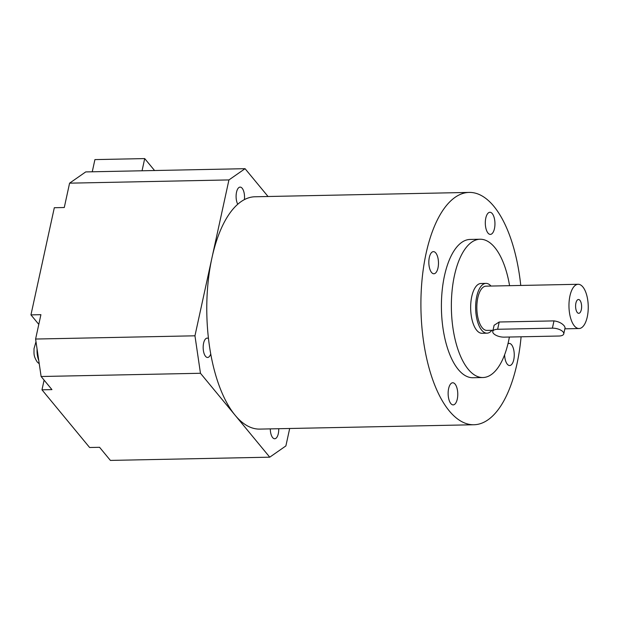 <?xml version="1.0" encoding="UTF-8"?>
<svg xmlns="http://www.w3.org/2000/svg" width="619" height="619" viewBox="0 0 619 619"><rect width="100%" height="100%" fill="white"/><g stroke="black" fill="none" stroke-linecap="round" stroke-linejoin="round"><path stroke-width="0.93" d="M35.995 341.719L33.999 348.721C34.153 353.387 33.155 355.569 37.202 361.96L39.245 363.786M431.528 272.437A11.065 4.82 88.8 0 0 433.873 273.76A11.065 4.82 88.8 0 0 438.376 265.358A11.065 4.82 88.8 0 0 435.776 252.954A11.065 4.82 88.8 0 0 433.424 251.631A11.065 4.82 88.8 0 0 428.928 260.042A11.065 4.82 88.8 0 0 431.528 272.437M488.004 233.077A11.065 4.82 88.8 0 0 490.349 234.4A11.065 4.82 88.8 0 0 494.852 225.997A11.065 4.82 88.8 0 0 492.252 213.594A11.065 4.82 88.8 0 0 489.9 212.278A11.065 4.82 88.8 0 0 485.404 220.681A11.065 4.82 88.8 0 0 488.004 233.077M504.617 354.733A11.065 4.82 88.8 0 0 507.309 364.212A11.065 4.82 88.8 0 0 509.654 365.535A11.065 4.82 88.8 0 0 514.149 357.124A11.065 4.82 88.8 0 0 511.557 344.729A11.065 4.82 88.8 0 0 509.205 343.406A11.065 4.82 88.8 0 0 507.951 343.816M450.833 403.573A11.065 4.82 88.8 0 0 453.178 404.896A11.065 4.82 88.8 0 0 457.673 396.485A11.065 4.82 88.8 0 0 455.081 384.089A11.065 4.82 88.8 0 0 452.729 382.766A11.065 4.82 88.8 0 0 448.233 391.169A11.065 4.82 88.8 0 0 450.833 403.573M577.279 312.502A6.917 3.01 88.8 0 0 578.742 313.322A6.917 3.01 88.8 0 0 581.558 308.069A6.917 3.01 88.8 0 0 579.933 300.323A6.917 3.01 88.8 0 0 578.463 299.495A6.917 3.01 88.8 0 0 575.655 304.749A6.917 3.01 88.8 0 0 577.279 312.502M582.85 286.93A22.129 9.641 88.8 0 0 578.154 284.283A22.129 9.641 88.8 0 0 569.163 301.097A22.129 9.641 88.8 0 0 574.355 325.896A22.129 9.641 88.8 0 0 579.051 328.534A22.129 9.641 88.8 0 0 588.05 311.721A22.129 9.641 88.8 0 0 582.85 286.93M578.154 284.283L486.031 286.156A22.129 9.641 88.8 0 0 477.032 302.97A22.129 9.641 88.8 0 0 482.232 327.768A22.129 9.641 88.8 0 0 486.929 330.407L493.018 330.283M499.216 322.004L497.63 329.277A8.302 3.598 -167.7 0 0 492.77 331.436L494.109 325.269L499.216 322.004L553.99 320.897C558.609 321.516 562.083 323.25 564.396 326.097L565.108 327.691L563.762 333.865A8.302 3.598 -167.7 0 0 563.12 331.946A8.302 3.598 -167.7 0 0 552.403 328.163L553.99 320.897M490.999 286.055A24.899 10.84 88.8 0 0 485.977 283.386A24.899 10.84 88.8 0 0 475.856 302.304A24.899 10.84 88.8 0 0 481.698 330.198A24.899 10.84 88.8 0 0 486.983 333.177A24.899 10.84 88.8 0 0 491.896 330.306M485.977 283.386L480.994 283.487A24.899 10.84 88.8 0 0 470.873 302.405A24.899 10.84 88.8 0 0 476.723 330.298A24.899 10.84 88.8 0 0 482.008 333.277L486.983 333.177M520.757 285.452A116.194 50.596 88.8 0 0 493.846 206.289A116.194 50.596 88.8 0 0 469.179 192.416L255.051 196.765A116.194 50.596 88.8 0 0 244.397 199.612A116.194 50.596 88.8 0 0 237.75 204.247A116.194 50.596 88.8 0 0 211.946 257.868A116.194 50.596 88.8 0 0 208.471 338.531A9.68 4.217 88.8 0 0 207.195 338.113A9.68 4.217 88.8 0 0 203.256 345.464A9.68 4.217 88.8 0 0 205.531 356.32A9.68 4.217 88.8 0 0 207.589 357.473A9.68 4.217 88.8 0 0 210.739 353.96A116.194 50.596 88.8 0 0 235.104 415.225A116.194 50.596 88.8 0 0 259.771 429.099L473.899 424.75A116.194 50.596 88.8 0 0 521.097 336.798M244.397 199.612A9.68 4.217 88.8 0 0 242.176 188.261A9.68 4.217 88.8 0 0 240.118 187.108A9.68 4.217 88.8 0 0 236.288 193.546A9.68 4.217 88.8 0 0 237.75 204.247M270.286 428.882A9.68 4.217 88.8 0 0 272.646 437.602A9.68 4.217 88.8 0 0 274.704 438.755A9.68 4.217 88.8 0 0 278.72 428.712M509.576 285.676A69.166 30.122 88.8 0 0 494.774 247.492A69.166 30.122 88.8 0 0 480.096 239.236A69.166 30.122 88.8 0 0 451.986 291.781A69.166 30.122 88.8 0 0 468.227 369.272A69.166 30.122 88.8 0 0 482.905 377.528A69.166 30.122 88.8 0 0 509.391 337.03M480.096 239.236L470.138 239.437A69.166 30.122 88.8 0 0 442.028 291.982A69.166 30.122 88.8 0 0 458.261 369.473A69.166 30.122 88.8 0 0 472.947 377.729L482.905 377.528M469.179 192.416A116.194 50.596 88.8 0 0 421.957 280.693A116.194 50.596 88.8 0 0 449.239 410.877A116.194 50.596 88.8 0 0 473.899 424.75M208.471 338.531A116.194 50.596 88.8 0 0 210.739 353.96M85.724 171.92L245.07 168.685L228.937 179.928L69.583 183.162L85.724 171.92M268.042 196.502L245.07 168.685M228.937 179.928L194.954 335.808L200.463 373.272L41.117 376.507L51.942 389.614L41.984 389.823L89.616 447.506L99.574 447.305L110.399 460.412L269.752 457.178L285.885 445.928L289.684 428.487M200.463 373.272L269.752 457.178M41.117 376.507L35.6 339.042L40.908 314.684L30.95 314.885L54.317 207.721L64.275 207.52L69.583 183.162M35.6 339.042L194.954 335.808M142.053 170.774L144.707 158.588L94.916 159.601L92.254 171.788M44.096 380.12L41.984 389.823M30.95 314.885L38.796 324.387M492.77 331.436A8.302 3.598 -167.7 0 0 493.405 333.355A8.302 3.598 -167.7 0 0 504.121 337.138L558.903 336.024A8.302 3.598 -167.7 0 0 563.762 333.865M497.63 329.277L552.403 328.163M144.707 158.588L154.564 170.519M37.07 349.031A13.835 6.028 88.8 0 0 38.742 360.405M579.051 328.534L564.861 328.828"/></g></svg>
